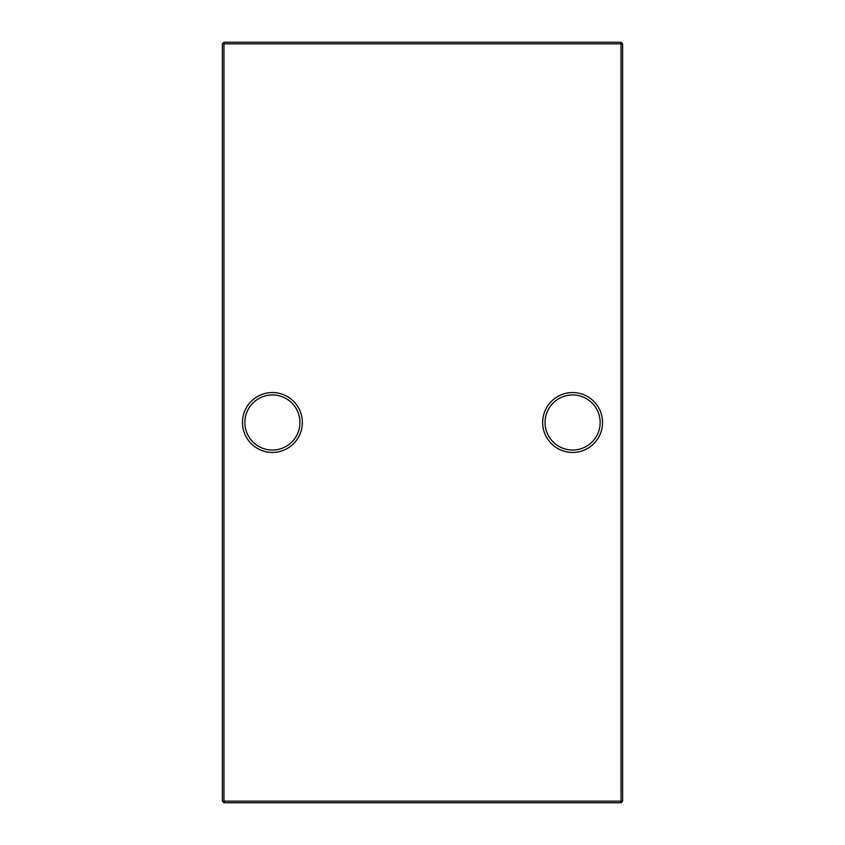 <?xml version="1.0" encoding="UTF-8"?>
<svg xmlns="http://www.w3.org/2000/svg" width="845" height="845" viewBox="0 0 845 845"><rect width="100%" height="100%" fill="white"/><g stroke="black" fill="none" stroke-linecap="round" stroke-linejoin="round"><path stroke-width="1.27" d="M545.057 422.5A27.536 27.536 0 0 0 572.604 450.036A27.536 27.536 0 0 0 600.14 422.5A27.536 27.536 0 0 0 572.604 394.964A27.536 27.536 0 0 0 545.057 422.5M572.604 452.445A29.945 29.945 0 0 1 542.659 422.5A29.945 29.945 0 0 1 572.604 392.555A29.945 29.945 0 0 1 602.538 422.5A29.945 29.945 0 0 1 572.604 452.445M244.86 422.5A27.536 27.536 0 0 0 272.396 450.036A27.536 27.536 0 0 0 299.943 422.5A27.536 27.536 0 0 0 272.396 394.964A27.536 27.536 0 0 0 244.86 422.5M272.396 452.445A29.945 29.945 0 0 1 242.462 422.5A29.945 29.945 0 0 1 272.396 392.555A29.945 29.945 0 0 1 302.341 422.5A29.945 29.945 0 0 1 272.396 452.445M622.628 43.855L622.628 801.144L621.033 801.144L621.033 43.855L223.967 43.855L223.967 801.144L621.033 801.144L621.033 802.75L223.967 802.75L223.967 801.144L222.372 801.144L222.372 43.855L223.967 42.25L621.033 42.25L622.628 43.855L621.033 43.855L621.033 42.25M621.033 802.75L622.628 801.144M222.372 801.144L223.967 802.75M222.372 43.855L223.967 43.855L223.967 42.25"/></g></svg>
